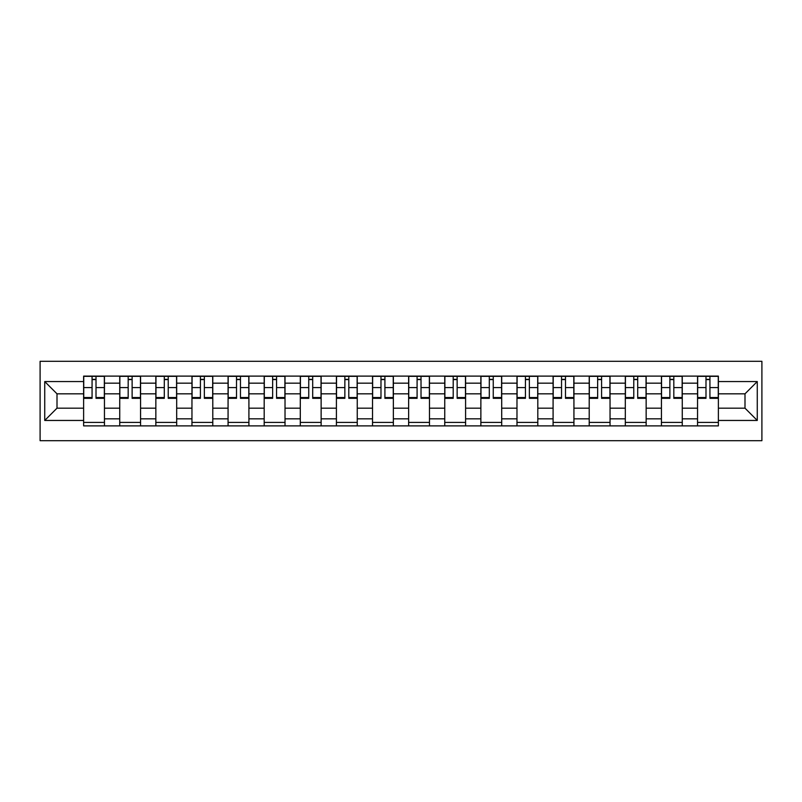 <?xml version="1.0" encoding="UTF-8"?>
<svg xmlns="http://www.w3.org/2000/svg" width="802" height="802" viewBox="0 0 802 802"><rect width="100%" height="100%" fill="white"/><g stroke="black" fill="none" stroke-linecap="round" stroke-linejoin="round"><path stroke-width="1.2" d="M40.1 440.699L761.9 440.699L761.9 361.301L40.1 361.301L40.1 440.699M119.739 425.882L119.739 383.176L104.45 383.176L104.45 425.882M104.45 383.176L104.45 376.118M119.739 383.176L119.739 376.118M140.571 376.118L140.571 425.882M155.849 425.882L155.849 376.118M176.681 376.118L176.681 425.882M191.959 425.882L191.959 376.118M212.791 376.118L212.791 425.882M228.069 425.882L228.069 376.118M248.911 376.118L248.911 425.882M264.189 425.882L264.189 376.118M285.021 376.118L285.021 425.882M300.299 425.882L300.299 376.118M321.131 376.118L321.131 425.882M336.409 425.882L336.409 376.118M357.251 376.118L357.251 425.882M372.529 425.882L372.529 376.118M393.361 376.118L393.361 425.882M408.639 425.882L408.639 376.118M429.471 376.118L429.471 425.882M444.749 425.882L444.749 376.118M465.591 376.118L465.591 425.882M480.869 425.882L480.869 376.118M501.701 376.118L501.701 425.882M516.979 425.882L516.979 376.118M537.811 376.118L537.811 425.882M553.089 425.882L553.089 376.118M573.931 376.118L573.931 425.882M589.209 425.882L589.209 376.118M610.041 376.118L610.041 425.882M625.319 425.882L625.319 376.118M646.151 376.118L646.151 425.882M661.429 425.882L661.429 376.118M682.261 376.118L682.261 425.882M697.55 425.882L697.55 376.118M697.55 408.178L682.261 408.178M661.429 408.178L646.151 408.178M625.319 408.178L610.041 408.178M589.209 408.178L573.931 408.178M553.089 408.178L537.811 408.178M516.979 408.178L501.701 408.178M480.869 408.178L465.591 408.178M444.749 408.178L429.471 408.178M408.639 408.178L393.361 408.178M372.529 408.178L357.251 408.178M336.409 408.178L321.131 408.178M300.299 408.178L285.021 408.178M264.189 408.178L248.911 408.178M228.069 408.178L212.791 408.178M191.959 408.178L176.681 408.178M155.849 408.178L140.571 408.178M119.739 408.178L104.45 408.178M697.55 393.822L682.261 393.822M661.429 393.822L646.151 393.822M625.319 393.822L610.041 393.822M589.209 393.822L573.931 393.822M553.089 393.822L537.811 393.822M516.979 393.822L501.701 393.822M480.869 393.822L465.591 393.822M444.749 393.822L429.471 393.822M408.639 393.822L393.361 393.822M372.529 393.822L357.251 393.822M336.409 393.822L321.131 393.822M300.299 393.822L285.021 393.822M264.189 393.822L248.911 393.822M228.069 393.822L212.791 393.822M191.959 393.822L176.681 393.822M155.849 393.822L140.571 393.822M119.739 393.822L104.45 393.822M57.002 408.178L83.619 408.178L83.619 393.822L57.002 393.822L57.002 408.178L44.732 420.448L44.732 381.551L83.619 381.551L83.619 393.822M718.381 393.822L718.381 408.178L744.998 408.178L744.998 393.822L718.381 393.822L718.381 376.118L83.619 376.118L83.619 381.551M718.381 381.551L757.268 381.551L757.268 420.448L718.381 420.448L718.381 408.178M83.619 408.178L83.619 425.882L718.381 425.882L718.381 420.448M83.619 420.448L44.732 420.448M104.45 422.413L83.619 422.413M92.07 379.587L96.009 379.587M140.571 422.413L119.739 422.413M128.18 379.587L132.119 379.587M176.681 422.413L155.849 422.413M164.3 379.587L168.23 379.587M212.791 422.413L191.959 422.413M200.41 379.587L204.35 379.587M248.911 422.413L228.069 422.413M236.52 379.587L240.46 379.587M285.021 422.413L264.189 422.413M272.64 379.587L276.57 379.587M321.131 422.413L300.299 422.413M308.75 379.587L312.69 379.587M357.251 422.413L336.409 422.413M344.86 379.587L348.8 379.587M393.361 422.413L372.529 422.413M380.98 379.587L384.91 379.587M429.471 422.413L408.639 422.413M417.09 379.587L421.02 379.587M465.591 422.413L444.749 422.413M453.2 379.587L457.14 379.587M501.701 422.413L480.869 422.413M489.31 379.587L493.25 379.587M537.811 422.413L516.979 422.413M525.43 379.587L529.36 379.587M573.931 422.413L553.089 422.413M561.54 379.587L565.48 379.587M610.041 422.413L589.209 422.413M597.65 379.587L601.59 379.587M646.151 422.413L625.319 422.413M633.77 379.587L637.7 379.587M682.261 422.413L661.429 422.413M669.881 379.587L673.82 379.587M718.381 422.413L697.55 422.413M705.991 379.587L709.93 379.587M44.732 381.551L57.002 393.822M744.998 408.178L757.268 420.448M744.998 393.822L757.268 381.551M96.009 397.541L104.34 397.541L104.34 398.333L96.009 398.333L96.009 376.349L104.34 376.349L99.709 376.349M104.34 397.541L104.34 376.349M92.07 379.356L96.009 379.356M88.37 376.349L83.739 376.349L83.739 398.333L92.07 398.333L92.07 376.349L88.711 376.349M83.739 376.349L99.358 376.349M132.119 397.541L140.45 397.541L140.45 398.333L132.119 398.333L132.119 376.349L140.45 376.349L135.819 376.349M140.45 397.541L140.45 376.349M128.18 379.356L132.119 379.356M124.48 376.349L119.849 376.349L119.849 398.333L128.18 398.333L128.18 376.349L124.831 376.349M119.849 376.349L135.478 376.349M168.23 397.541L176.57 397.541L176.57 398.333L168.23 398.333L168.23 376.349L176.57 376.349L171.939 376.349M176.57 397.541L176.57 376.349M164.3 379.356L168.23 379.356M160.59 376.349L155.959 376.349L155.959 398.333L164.3 398.333L164.3 376.349L160.941 376.349M155.959 376.349L171.588 376.349M204.35 397.541L212.68 397.541L212.68 398.333L204.35 398.333L204.35 376.349L212.68 376.349L208.049 376.349M212.68 397.541L212.68 376.349M200.41 379.356L204.35 379.356M196.711 376.349L192.079 376.349L192.079 398.333L200.41 398.333L200.41 376.349L197.051 376.349M192.079 376.349L207.698 376.349M240.46 397.541L248.79 397.541L248.79 398.333L240.46 398.333L240.46 376.349L248.79 376.349L244.159 376.349M248.79 397.541L248.79 376.349M236.52 379.356L240.46 379.356M232.821 376.349L228.189 376.349L228.189 398.333L236.52 398.333L236.52 376.349L233.161 376.349M228.189 376.349L243.818 376.349M276.57 397.541L284.9 397.541L284.9 398.333L276.57 398.333L276.57 376.349L284.9 376.349L280.279 376.349M284.9 397.541L284.9 376.349M272.64 379.356L276.57 379.356M268.931 376.349L264.299 376.349L264.299 398.333L272.64 398.333L272.64 376.349L269.282 376.349M264.299 376.349L279.928 376.349M312.69 397.541L321.021 397.541L321.021 398.333L312.69 398.333L312.69 376.349L321.021 376.349L316.389 376.349M321.021 397.541L321.021 376.349M308.75 379.356L312.69 379.356M305.041 376.349L300.419 376.349L300.419 398.333L308.75 398.333L308.75 376.349L305.392 376.349M300.419 376.349L316.038 376.349M348.8 397.541L357.131 397.541L357.131 398.333L348.8 398.333L348.8 376.349L357.131 376.349L352.499 376.349M357.131 397.541L357.131 376.349M344.86 379.356L348.8 379.356M341.161 376.349L336.529 376.349L336.529 398.333L344.86 398.333L344.86 376.349L341.502 376.349M336.529 376.349L352.158 376.349M384.91 397.541L393.241 397.541L393.241 398.333L384.91 398.333L384.91 376.349L393.241 376.349L388.619 376.349M393.241 397.541L393.241 376.349M380.98 379.356L384.91 379.356M377.271 376.349L372.639 376.349L372.639 398.333L380.98 398.333L380.98 376.349L377.622 376.349M372.639 376.349L388.268 376.349M421.02 397.541L429.361 397.541L429.361 398.333L421.02 398.333L421.02 376.349L429.361 376.349L424.729 376.349M429.361 397.541L429.361 376.349M417.09 379.356L421.02 379.356M413.381 376.349L408.759 376.349L408.759 398.333L417.09 398.333L417.09 376.349L413.732 376.349M408.759 376.349L424.378 376.349M457.14 397.541L465.471 397.541L465.471 398.333L457.14 398.333L457.14 376.349L465.471 376.349L460.839 376.349M465.471 397.541L465.471 376.349M453.2 379.356L457.14 379.356M449.501 376.349L444.869 376.349L444.869 398.333L453.2 398.333L453.2 376.349L449.842 376.349M444.869 376.349L460.498 376.349M493.25 397.541L501.581 397.541L501.581 398.333L493.25 398.333L493.25 376.349L501.581 376.349L496.959 376.349M501.581 397.541L501.581 376.349M489.31 379.356L493.25 379.356M485.611 376.349L480.979 376.349L480.979 398.333L489.31 398.333L489.31 376.349L485.962 376.349M480.979 376.349L496.608 376.349M529.36 397.541L537.701 397.541L537.701 398.333L529.36 398.333L529.36 376.349L537.701 376.349L533.069 376.349M537.701 397.541L537.701 376.349M525.43 379.356L529.36 379.356M521.721 376.349L517.1 376.349L517.1 398.333L525.43 398.333L525.43 376.349L522.072 376.349M517.1 376.349L532.718 376.349M565.48 397.541L573.811 397.541L573.811 398.333L565.48 398.333L565.48 376.349L573.811 376.349L569.179 376.349M573.811 397.541L573.811 376.349M561.54 379.356L565.48 379.356M557.841 376.349L553.21 376.349L553.21 398.333L561.54 398.333L561.54 376.349L558.182 376.349M553.21 376.349L568.839 376.349M601.59 397.541L609.921 397.541L609.921 398.333L601.59 398.333L601.59 376.349L609.921 376.349L605.289 376.349M609.921 397.541L609.921 376.349M597.65 379.356L601.59 379.356M593.951 376.349L589.32 376.349L589.32 398.333L597.65 398.333L597.65 376.349L594.302 376.349M589.32 376.349L604.949 376.349M637.7 397.541L646.041 397.541L646.041 398.333L637.7 398.333L637.7 376.349L646.041 376.349L641.41 376.349M646.041 397.541L646.041 376.349M633.77 379.356L637.7 379.356M630.061 376.349L625.43 376.349L625.43 398.333L633.77 398.333L633.77 376.349L630.412 376.349M625.43 376.349L641.059 376.349M673.82 397.541L682.151 397.541L682.151 398.333L673.82 398.333L673.82 376.349L682.151 376.349L677.52 376.349M682.151 397.541L682.151 376.349M669.881 379.356L673.82 379.356M666.181 376.349L661.55 376.349L661.55 398.333L669.881 398.333L669.881 376.349L666.522 376.349M661.55 376.349L677.169 376.349M709.93 397.541L718.261 397.541L718.261 398.333L709.93 398.333L709.93 376.349L718.261 376.349L713.63 376.349M718.261 397.541L718.261 376.349M705.991 379.356L709.93 379.356M702.291 376.349L697.66 376.349L697.66 398.333L705.991 398.333L705.991 376.349L702.642 376.349M697.66 376.349L713.289 376.349M661.429 383.176L646.151 383.176M625.319 383.176L610.041 383.176M589.209 383.176L573.931 383.176M553.089 383.176L537.811 383.176M516.979 383.176L501.701 383.176M480.869 383.176L465.591 383.176M444.749 383.176L429.471 383.176M408.639 383.176L393.361 383.176M372.529 383.176L357.251 383.176M336.409 383.176L321.131 383.176M300.299 383.176L285.021 383.176M264.189 383.176L248.911 383.176M228.069 383.176L212.791 383.176M191.959 383.176L176.681 383.176M155.849 383.176L140.571 383.176M697.55 383.176L682.261 383.176M661.429 418.824L646.151 418.824M625.319 418.824L610.041 418.824M589.209 418.824L573.931 418.824M553.089 418.824L537.811 418.824M516.979 418.824L501.701 418.824M480.869 418.824L465.591 418.824M444.749 418.824L429.471 418.824M408.639 418.824L393.361 418.824M372.529 418.824L357.251 418.824M336.409 418.824L321.131 418.824M300.299 418.824L285.021 418.824M264.189 418.824L248.911 418.824M228.069 418.824L212.791 418.824M191.959 418.824L176.681 418.824M155.849 418.824L140.571 418.824M119.739 418.824L104.45 418.824M697.55 418.824L682.261 418.824M96.009 387.587L104.34 387.587M83.739 397.541L92.07 397.541M83.739 387.587L92.07 387.587M132.119 387.587L140.45 387.587M119.849 397.541L128.18 397.541M119.849 387.587L128.18 387.587M168.23 387.587L176.57 387.587M155.959 397.541L164.3 397.541M155.959 387.587L164.3 387.587M204.35 387.587L212.68 387.587M192.079 397.541L200.41 397.541M192.079 387.587L200.41 387.587M240.46 387.587L248.79 387.587M228.189 397.541L236.52 397.541M228.189 387.587L236.52 387.587M276.57 387.587L284.9 387.587M264.299 397.541L272.64 397.541M264.299 387.587L272.64 387.587M312.69 387.587L321.021 387.587M300.419 397.541L308.75 397.541M300.419 387.587L308.75 387.587M348.8 387.587L357.131 387.587M336.529 397.541L344.86 397.541M336.529 387.587L344.86 387.587M384.91 387.587L393.241 387.587M372.639 397.541L380.98 397.541M372.639 387.587L380.98 387.587M421.02 387.587L429.361 387.587M408.759 397.541L417.09 397.541M408.759 387.587L417.09 387.587M457.14 387.587L465.471 387.587M444.869 397.541L453.2 397.541M444.869 387.587L453.2 387.587M493.25 387.587L501.581 387.587M480.979 397.541L489.31 397.541M480.979 387.587L489.31 387.587M529.36 387.587L537.701 387.587M517.1 397.541L525.43 397.541M517.1 387.587L525.43 387.587M565.48 387.587L573.811 387.587M553.21 397.541L561.54 397.541M553.21 387.587L561.54 387.587M601.59 387.587L609.921 387.587M589.32 397.541L597.65 397.541M589.32 387.587L597.65 387.587M637.7 387.587L646.041 387.587M625.43 397.541L633.77 397.541M625.43 387.587L633.77 387.587M673.82 387.587L682.151 387.587M661.55 397.541L669.881 397.541M661.55 387.587L669.881 387.587M709.93 387.587L718.261 387.587M697.66 397.541L705.991 397.541M697.66 387.587L705.991 387.587"/></g></svg>
